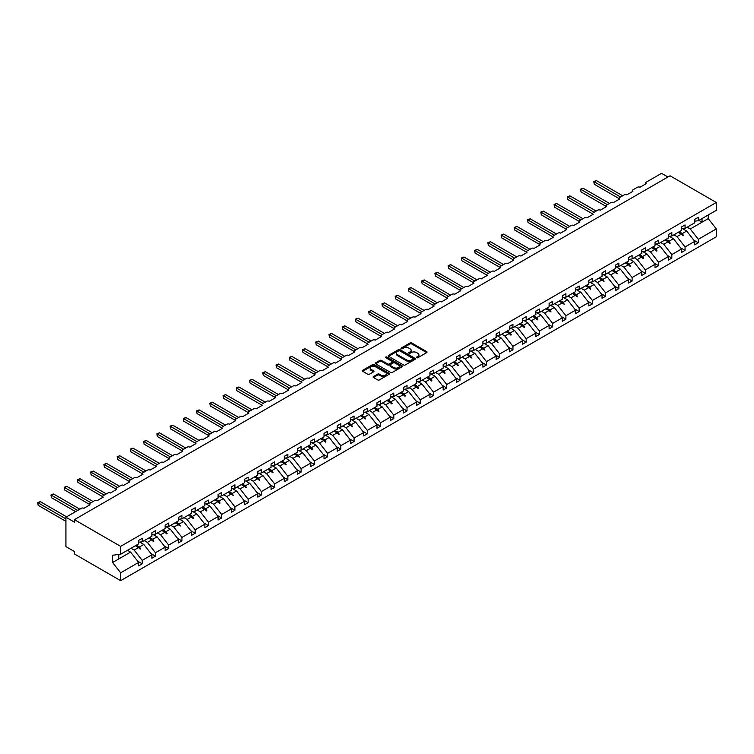 <?xml version="1.0" encoding="UTF-8"?>
<svg xmlns="http://www.w3.org/2000/svg" width="754" height="754" viewBox="0 0 754 754"><rect width="100%" height="100%" fill="white"/><g stroke="black" fill="none" stroke-linecap="round" stroke-linejoin="round"><path stroke-width="1.13" d="M416.679 357.707A0.829 0.481 0 0 0 417.848 357.707L426.698 352.599A1.178 0.679 0 0 0 427.047 352.118A1.178 0.679 0 0 0 426.698 351.637L411.703 342.976A1.178 0.679 0 0 0 410.035 342.976L401.185 348.084A0.829 0.481 0 0 0 402.353 348.763L403.494 348.103A3.77 2.177 0 0 1 408.828 348.103L410.082 348.819A3.77 2.177 0 0 1 411.184 350.365A3.77 2.177 0 0 1 410.082 351.901L408.932 352.561A0.829 0.481 0 0 0 410.101 353.23L411.241 352.57A3.77 2.177 0 0 1 416.576 352.57L417.829 353.296A3.77 2.177 0 0 1 418.932 354.832A3.77 2.177 0 0 1 417.829 356.369L416.679 357.038A0.829 0.481 0 0 0 416.679 357.707L416.679 357.038M373.466 376.548A1.178 0.679 0 0 0 373.117 377.028A1.178 0.679 0 0 0 373.466 377.509L377.669 379.941A1.178 0.679 0 0 0 379.337 379.941L389.168 374.267A1.178 0.679 0 0 0 389.516 373.786A1.178 0.679 0 0 0 389.168 373.305L374.173 364.644A1.178 0.679 0 0 0 372.504 364.644L362.674 370.318A1.178 0.679 0 0 0 362.335 370.798A1.178 0.679 0 0 0 362.674 371.279L367.754 374.22A1.178 0.679 0 0 0 369.422 374.22L373.635 371.788A1.178 0.679 0 0 0 373.975 371.307A1.178 0.679 0 0 0 373.635 370.827L371.109 369.375A3.148 1.819 0 0 1 370.186 368.084A3.148 1.819 0 0 1 372.137 366.406A3.148 1.819 0 0 1 375.567 366.802L385.435 372.495A3.148 1.819 0 0 1 386.359 373.786A3.148 1.819 0 0 1 384.417 375.464A3.148 1.819 0 0 1 380.987 375.068L379.337 374.125A1.178 0.679 0 0 0 377.669 374.125L373.466 376.548L373.466 377.509L377.669 375.106L377.669 374.125M694.745 221.176L698.308 220.733L716.3 210.347L716.3 202.487L670.042 175.776L74.41 519.666L74.41 522.117L65.918 517.216L81.366 508.3A1.8 1.037 180 0 1 83.911 508.3L90.028 504.765A1.8 1.037 0 0 1 89.5 504.03A1.8 1.037 0 0 1 90.028 503.295L94.608 500.656A1.8 1.037 180 0 1 97.153 500.656L103.26 497.122A1.8 1.037 0 0 1 102.733 496.386A1.8 1.037 0 0 1 103.26 495.651L107.85 493.012A1.8 1.037 180 0 1 110.395 493.012L116.502 489.478A1.8 1.037 0 0 1 115.975 488.743A1.8 1.037 0 0 1 116.502 488.008L121.083 485.369A1.8 1.037 180 0 1 123.637 485.369L129.745 481.834A1.8 1.037 0 0 1 129.217 481.099A1.8 1.037 0 0 1 129.745 480.364L134.325 477.725A1.8 1.037 180 0 1 136.87 477.725L142.987 474.191A1.8 1.037 0 0 1 142.459 473.455A1.8 1.037 0 0 1 142.987 472.72L147.567 470.081A1.8 1.037 180 0 1 150.112 470.081L156.229 466.547A1.8 1.037 0 0 1 155.701 465.812A1.8 1.037 0 0 1 156.229 465.077L160.809 462.428A1.8 1.037 180 0 1 163.354 462.428L169.462 458.903A1.8 1.037 0 0 1 168.934 458.168A1.8 1.037 0 0 1 169.462 457.433L174.051 454.785A1.8 1.037 180 0 1 176.596 454.785L182.704 451.26A1.8 1.037 0 0 1 182.176 450.524A1.8 1.037 0 0 1 182.704 449.789L187.284 447.141A1.8 1.037 180 0 1 189.838 447.141L195.946 443.616A1.8 1.037 0 0 1 195.418 442.881A1.8 1.037 0 0 1 195.946 442.146L200.526 439.497A1.8 1.037 180 0 1 203.071 439.497L209.188 435.972A1.8 1.037 0 0 1 208.66 435.237A1.8 1.037 0 0 1 209.188 434.502L213.768 431.853A1.8 1.037 180 0 1 216.313 431.853L222.421 428.329A1.8 1.037 0 0 1 221.902 427.593A1.8 1.037 0 0 1 222.421 426.858L227.011 424.21A1.8 1.037 180 0 1 229.555 424.21L235.663 420.685A1.8 1.037 0 0 1 235.135 419.95A1.8 1.037 0 0 1 235.663 419.215L240.253 416.566A1.8 1.037 180 0 1 242.797 416.566L248.905 413.041A1.8 1.037 0 0 1 248.377 412.306A1.8 1.037 0 0 1 248.905 411.571L253.485 408.922A1.8 1.037 180 0 1 256.03 408.922L262.147 405.398A1.8 1.037 0 0 1 261.619 404.662A1.8 1.037 0 0 1 262.147 403.927L266.728 401.279A1.8 1.037 180 0 1 269.272 401.279L275.389 397.754A1.8 1.037 0 0 1 274.861 397.019A1.8 1.037 0 0 1 275.389 396.284L279.97 393.635A1.8 1.037 180 0 1 282.514 393.635L288.622 390.11A1.8 1.037 0 0 1 288.094 389.375A1.8 1.037 0 0 1 288.622 388.64L293.212 385.991A1.8 1.037 180 0 1 295.757 385.991L301.864 382.466A1.8 1.037 0 0 1 301.336 381.731A1.8 1.037 0 0 1 301.864 380.996L306.454 378.348A1.8 1.037 180 0 1 308.999 378.348L315.106 374.823A1.8 1.037 0 0 1 314.578 374.088A1.8 1.037 0 0 1 315.106 373.353L319.687 370.704A1.8 1.037 180 0 1 322.231 370.704L328.348 367.179A1.8 1.037 0 0 1 327.82 366.444A1.8 1.037 0 0 1 328.348 365.709L332.929 363.06A1.8 1.037 180 0 1 335.473 363.06L341.59 359.535A1.8 1.037 0 0 1 341.062 358.8A1.8 1.037 0 0 1 341.59 358.065L346.171 355.417A1.8 1.037 180 0 1 348.716 355.417L354.823 351.882A1.8 1.037 0 0 1 354.295 351.147A1.8 1.037 0 0 1 354.823 350.422L359.413 347.773A1.8 1.037 180 0 1 361.958 347.773L368.065 344.239A1.8 1.037 0 0 1 367.537 343.504A1.8 1.037 0 0 1 368.065 342.768L372.646 340.129A1.8 1.037 180 0 1 375.2 340.129L381.307 336.595A1.8 1.037 0 0 1 380.779 335.86A1.8 1.037 0 0 1 381.307 335.125L385.888 332.486A1.8 1.037 180 0 1 388.433 332.486L394.549 328.951A1.8 1.037 0 0 1 394.022 328.216A1.8 1.037 0 0 1 394.549 327.481L399.13 324.842A1.8 1.037 180 0 1 401.675 324.842L407.791 321.308A1.8 1.037 0 0 1 407.264 320.573A1.8 1.037 0 0 1 407.791 319.837L412.372 317.198A1.8 1.037 180 0 1 414.917 317.198L421.024 313.664A1.8 1.037 0 0 1 420.496 312.929A1.8 1.037 0 0 1 421.024 312.194L425.614 309.555A1.8 1.037 180 0 1 428.159 309.555L434.266 306.02A1.8 1.037 0 0 1 433.738 305.285A1.8 1.037 0 0 1 434.266 304.55L438.847 301.902A1.8 1.037 180 0 1 441.401 301.902L447.508 298.377A1.8 1.037 0 0 1 446.981 297.642A1.8 1.037 0 0 1 447.508 296.906L452.089 294.258A1.8 1.037 180 0 1 454.634 294.258L460.751 290.733A1.8 1.037 0 0 1 460.223 289.998A1.8 1.037 0 0 1 460.751 289.263L465.331 286.614A1.8 1.037 180 0 1 467.876 286.614L473.993 283.089A1.8 1.037 0 0 1 473.465 282.354A1.8 1.037 0 0 1 473.993 281.619L478.573 278.971A1.8 1.037 180 0 1 481.118 278.971L487.225 275.446A1.8 1.037 0 0 1 486.698 274.71A1.8 1.037 0 0 1 487.225 273.975L491.815 271.327A1.8 1.037 180 0 1 494.36 271.327L500.468 267.802A1.8 1.037 0 0 1 499.94 267.067A1.8 1.037 0 0 1 500.468 266.332L505.048 263.683A1.8 1.037 180 0 1 507.602 263.683L513.71 260.158A1.8 1.037 0 0 1 513.182 259.423A1.8 1.037 0 0 1 513.71 258.688L518.29 256.04A1.8 1.037 180 0 1 520.835 256.04L526.952 252.515A1.8 1.037 0 0 1 526.424 251.779A1.8 1.037 0 0 1 526.952 251.044L531.532 248.396A1.8 1.037 180 0 1 534.077 248.396L540.184 244.871A1.8 1.037 0 0 1 539.666 244.136A1.8 1.037 0 0 1 540.184 243.401L544.774 240.752A1.8 1.037 180 0 1 547.319 240.752L553.427 237.227A1.8 1.037 0 0 1 552.899 236.492A1.8 1.037 0 0 1 553.427 235.757L558.017 233.109A1.8 1.037 180 0 1 560.561 233.109L566.669 229.584A1.8 1.037 0 0 1 566.141 228.848A1.8 1.037 0 0 1 566.669 228.113L571.249 225.465A1.8 1.037 180 0 1 573.794 225.465L579.911 221.94A1.8 1.037 0 0 1 579.383 221.205A1.8 1.037 0 0 1 579.911 220.47L584.491 217.821A1.8 1.037 180 0 1 587.036 217.821L593.153 214.296A1.8 1.037 0 0 1 592.625 213.561A1.8 1.037 0 0 1 593.153 212.826L597.734 210.178A1.8 1.037 180 0 1 600.278 210.178L606.386 206.653A1.8 1.037 0 0 1 605.858 205.917A1.8 1.037 0 0 1 606.386 205.182L610.976 202.534A1.8 1.037 180 0 1 613.52 202.534L619.628 198.999A1.8 1.037 0 0 1 619.1 198.274A1.8 1.037 0 0 1 619.628 197.539L624.208 194.89A1.8 1.037 180 0 1 626.763 194.89L632.87 191.356A1.8 1.037 0 0 1 632.342 190.621A1.8 1.037 0 0 1 632.87 189.885L637.45 187.246A1.8 1.037 180 0 1 639.995 187.246L646.112 183.712A1.8 1.037 0 0 1 645.584 182.977A1.8 1.037 0 0 1 646.112 182.242L661.56 173.326L667.921 177.002M716.3 202.487L120.659 546.367L74.41 519.666M403.579 364.983A1.178 0.679 0 0 0 405.247 364.983L415.077 359.309A1.178 0.679 0 0 0 415.426 358.829A1.178 0.679 0 0 0 415.077 358.348L400.082 349.686A1.178 0.679 0 0 0 398.414 349.686L388.583 355.36A1.178 0.679 0 0 0 388.244 355.841A1.178 0.679 0 0 0 388.583 356.322L403.579 364.983M386.039 357.886A0.829 0.481 0 0 1 386.877 357.999L402.108 366.793L392.287 372.457A1.178 0.679 0 0 1 390.629 372.457L375.633 363.805L379.837 361.392L379.837 360.412L375.633 362.844A1.178 0.679 0 0 0 375.285 363.324A1.178 0.679 0 0 0 375.633 363.805L375.633 362.844M379.837 361.392A1.178 0.679 0 0 1 381.505 361.392L381.505 360.412A1.178 0.679 0 0 0 379.837 360.412M381.505 360.412L387.584 363.928A1.178 0.679 0 0 0 389.252 363.928L392.042 362.316A1.178 0.679 0 0 0 392.391 361.835A1.178 0.679 0 0 0 392.042 361.354L385.709 357.698A0.829 0.481 0 0 1 386.877 357.019L402.118 365.822A1.178 0.679 0 0 1 402.466 366.303A1.178 0.679 0 0 1 402.118 366.783L402.118 365.822M120.659 546.367L120.659 554.237L138.651 543.851L138.651 540.392L142.223 538.337L142.223 541.787L138.651 542.23M137.718 561.212L142.223 563.813L142.223 560.363L151.893 554.774L143.835 544.463L139.744 542.098M131.036 548.243L134.155 550.043L142.223 560.363M142.223 541.787L151.893 536.207L151.893 532.748L155.456 530.693L155.456 534.143L151.893 534.586M150.951 553.568L155.456 556.169L155.456 552.72L165.135 547.131L157.077 536.82L152.987 534.454M144.278 540.599L147.398 542.399L155.456 552.72M155.456 534.143L165.135 528.563L165.135 525.104L168.698 523.05L168.698 526.499L165.135 526.942M164.193 545.924L168.698 548.526L168.698 545.076L178.378 539.487L170.31 529.176L166.219 526.81M157.52 532.955L160.64 534.756L168.698 545.076M168.698 526.499L178.378 520.92L178.378 517.461L181.94 515.406L181.94 518.856L178.378 519.299M177.435 538.281L181.94 540.882L181.94 537.432L191.62 531.843L183.552 521.532L179.461 519.167M170.762 525.312L173.882 527.112L181.94 537.432M181.94 518.856L191.62 513.267L191.62 509.817L195.182 507.762L195.182 511.212L191.62 511.655M190.677 530.637L195.182 533.238L195.182 529.789L204.852 524.2L196.794 513.879L192.704 511.523M183.995 517.668L187.115 519.468L195.182 529.789M195.182 511.212L204.852 505.623L204.852 502.173L208.424 500.119L208.424 503.568L204.852 504.011M203.91 522.993L208.424 525.595L208.424 522.145L218.095 516.556L210.036 506.236L205.946 503.879M197.237 510.024L200.357 511.825L208.424 522.145M208.424 503.568L218.095 497.979L218.095 494.53L221.657 492.466L221.657 495.925L218.095 496.368M217.152 515.35L221.657 517.951L221.657 514.492L231.337 508.912L223.278 498.592L219.178 496.236M210.479 502.381L213.599 504.181L221.657 514.492M221.657 495.925L231.337 490.336L231.337 486.886L234.899 484.822L234.899 488.281L231.337 488.724M230.394 507.706L234.899 510.307L234.899 506.848L244.579 501.269L236.511 490.948L232.421 488.592M223.721 494.737L226.841 496.537L234.899 506.848M234.899 488.281L244.579 482.692L244.579 479.242L248.141 477.178L248.141 480.637L244.579 481.08M243.636 500.062L248.141 502.664L248.141 499.205L257.821 493.625L249.753 483.305L245.663 480.948M236.963 487.093L240.083 488.894L248.141 499.205M248.141 480.637L257.821 475.048L257.821 471.599L261.384 469.535L261.384 472.994L257.821 473.437M256.878 492.419L261.384 495.02L261.384 491.561L271.054 485.981L262.995 475.661L258.905 473.305M250.196 479.45L253.316 481.25L261.384 491.561M261.384 472.994L271.054 467.405L271.054 463.955L274.626 461.891L274.626 465.35L271.054 465.793M270.111 484.775L274.626 487.376L274.626 483.917L284.296 478.338L276.237 468.017L272.147 465.661M263.438 471.806L266.558 473.606L274.626 483.917M274.626 465.35L284.296 459.761L284.296 456.311L287.858 454.247L287.858 457.706L284.296 458.149M283.353 477.131L287.858 479.733L287.858 476.274L297.538 470.694L289.47 460.374L285.38 458.017M276.68 464.162L279.8 465.963L287.858 476.274M287.858 457.706L297.538 452.117L297.538 448.668L301.1 446.604L301.1 450.063L297.538 450.506M296.595 469.488L301.1 472.089L301.1 468.63L310.78 463.05L302.712 452.73L298.622 450.374M289.922 456.519L293.042 458.319L301.1 468.63M301.1 450.063L310.78 444.474L310.78 441.024L314.343 438.96L314.343 442.419L310.78 442.862M309.837 461.844L314.343 464.445L314.343 460.986L324.022 455.397L315.954 445.086L311.864 442.721M303.165 448.875L306.275 450.675L314.343 460.986M314.343 442.419L324.022 436.83L324.022 433.371L327.585 431.316L327.585 434.775L324.022 435.218M323.08 454.2L327.585 456.801L327.585 453.343L337.255 447.753L329.196 437.443L325.106 435.077M316.397 441.231L319.517 443.032L327.585 453.343M327.585 434.775L337.255 429.186L337.255 425.727L340.827 423.673L340.827 427.132L337.255 427.575M336.312 446.557L340.827 449.158L340.827 445.699L350.497 440.11L342.439 429.799L338.348 427.433M329.639 433.588L332.759 435.388L340.827 445.699M340.827 427.132L350.497 421.543L350.497 418.084L354.06 416.029L354.06 419.488L350.497 419.931M349.554 438.903L354.06 441.514L354.06 438.055L363.739 432.466L355.671 422.155L351.581 419.789M342.882 425.944L346.001 427.744L354.06 438.055M354.06 419.488L363.739 413.899L363.739 410.44L367.302 408.385L367.302 411.835L363.739 412.287M362.797 431.26L367.302 433.861L367.302 430.411L376.981 424.822L368.913 414.512L364.823 412.146M356.124 418.291L359.243 420.101L367.302 430.411M367.302 411.835L376.981 406.255L376.981 402.796L380.544 400.742L380.544 404.191L376.981 404.644M376.039 423.616L380.544 426.217L380.544 422.768L390.223 417.179L382.155 406.868L378.065 404.502M369.366 410.647L372.476 412.457L380.544 422.768M380.544 404.191L390.223 398.612L390.223 395.153L393.786 393.098L393.786 396.547L390.223 397M389.281 415.972L393.786 418.574L393.786 415.124L403.456 409.535L395.398 399.224L391.307 396.858M382.598 403.004L385.718 404.804L393.786 415.124M393.786 396.547L403.456 390.968L403.456 387.509L407.028 385.454L407.028 388.904L403.456 389.347M402.513 408.329L407.028 410.93L407.028 407.48L416.698 401.891L408.64 391.58L404.549 389.215M395.841 395.36L398.96 397.16L407.028 407.48M407.028 388.904L416.698 383.324L416.698 379.865L420.261 377.811L420.261 381.26L416.698 381.703M415.756 400.685L420.261 403.286L420.261 399.837L429.94 394.248L421.872 383.937L417.782 381.571M409.083 387.716L412.202 389.516L420.261 399.837M420.261 381.26L429.94 375.68L429.94 372.222L433.503 370.167L433.503 373.616L429.94 374.059M428.998 393.041L433.503 395.643L433.503 392.193L443.182 386.604L435.115 376.293L431.024 373.927M422.325 380.073L425.445 381.873L433.503 392.193M433.503 373.616L443.182 368.037L443.182 364.578L446.745 362.523L446.745 365.973L443.182 366.416M442.24 385.398L446.745 387.999L446.745 384.549L456.415 378.96L448.357 368.649L444.266 366.284M435.558 372.429L438.677 374.229L446.745 384.549M446.745 365.973L456.415 360.393L456.415 356.934L459.987 354.88L459.987 358.329L456.415 358.772M455.473 377.754L459.987 380.355L459.987 376.906L469.657 371.317L461.599 361.006L457.508 358.64M448.8 364.785L451.919 366.585L459.987 376.906M459.987 358.329L469.657 352.74L469.657 349.291L473.22 347.236L473.22 350.685L469.657 351.128M468.715 370.11L473.22 372.712L473.22 369.262L482.899 363.673L474.841 353.353L470.75 350.996M462.042 357.142L465.161 358.942L473.22 369.262M473.22 350.685L482.899 345.096L482.899 341.647L486.462 339.592L486.462 343.042L482.899 343.485M481.957 362.467L486.462 365.068L486.462 361.618L496.141 356.029L488.074 345.709L483.983 343.353M475.284 349.498L478.404 351.298L486.462 361.618M486.462 343.042L496.141 337.453L496.141 334.003L499.704 331.939L499.704 335.398L496.141 335.841M495.199 354.823L499.704 357.424L499.704 353.965L509.384 348.386L501.316 338.065L497.225 335.709M488.526 341.854L491.646 343.654L499.704 353.965M499.704 335.398L509.384 329.809L509.384 326.359L512.946 324.295L512.946 327.754L509.384 328.197M508.441 347.179L512.946 349.781L512.946 346.322L522.616 340.742L514.558 330.422L510.467 328.065M501.759 334.211L504.878 336.011L512.946 346.322M512.946 327.754L522.616 322.165L522.616 318.716L526.188 316.652L526.188 320.111L522.616 320.554M521.674 339.536L526.188 342.137L526.188 338.678L535.858 333.098L527.8 322.778L523.71 320.422M515.001 326.567L518.121 328.367L526.188 338.678M526.188 320.111L535.858 314.522L535.858 311.072L539.421 309.008L539.421 312.467L535.858 312.91M534.916 331.892L539.421 334.493L539.421 331.034L549.101 325.455L541.042 315.134L536.942 312.778M528.243 318.923L531.363 320.723L539.421 331.034M539.421 312.467L549.101 306.878L549.101 303.428L552.663 301.364L552.663 304.823L549.101 305.266M548.158 324.248L552.663 326.85L552.663 323.391L562.343 317.811L554.275 307.491L550.184 305.134M541.485 311.279L544.605 313.08L552.663 323.391M552.663 304.823L562.343 299.234L562.343 295.785L565.905 293.721L565.905 297.18L562.343 297.623M561.4 316.605L565.905 319.206L565.905 315.747L575.585 310.167L567.517 299.847L563.426 297.491M554.727 303.636L557.847 305.436L565.905 315.747M565.905 297.18L575.585 291.591L575.585 288.141L579.147 286.077L579.147 289.536L575.585 289.979M574.642 308.961L579.147 311.562L579.147 308.103L588.817 302.514L580.759 292.203L576.669 289.838M567.96 295.992L571.08 297.792L579.147 308.103M579.147 289.536L588.817 283.947L588.817 280.488L592.39 278.433L592.39 281.892L588.817 282.335M587.875 301.317L592.39 303.919L592.39 300.46L602.06 294.871L594.001 284.56L589.911 282.194M581.202 288.348L584.322 290.149L592.39 300.46M592.39 281.892L602.06 276.303L602.06 272.844L605.622 270.79L605.622 274.249L602.06 274.692M601.117 293.674L605.622 296.275L605.622 292.816L615.302 287.227L607.234 276.916L603.143 274.55M594.444 280.705L597.564 282.505L605.622 292.816M605.622 274.249L615.302 268.66L615.302 265.201L618.864 263.146L618.864 266.605L615.302 267.048M614.359 286.02L618.864 288.631L618.864 285.172L628.544 279.583L620.476 269.272L616.386 266.907M607.686 273.061L610.806 274.861L618.864 285.172M618.864 266.605L628.544 261.016L628.544 257.557L632.106 255.502L632.106 258.961L628.544 259.404M627.601 278.377L632.106 280.988L632.106 277.529L641.786 271.94L633.718 261.629L629.628 259.263M620.928 265.417L624.039 267.218L632.106 277.529M632.106 258.961L641.786 253.372L641.786 249.913L645.349 247.859L645.349 251.308L641.786 251.761M640.843 270.733L645.349 273.334L645.349 269.885L655.019 264.296L646.96 253.985L642.87 251.619M634.161 257.764L637.281 259.574L645.349 269.885M645.349 251.308L655.019 245.729L655.019 242.27L658.591 240.215L658.591 243.665L655.019 244.117M654.076 263.089L658.591 265.691L658.591 262.241L668.261 256.652L660.202 246.341L656.112 243.976M647.403 250.121L650.523 251.921L658.591 262.241M658.591 243.665L668.261 238.085L668.261 234.626L671.823 232.571L671.823 236.021L668.261 236.464M667.318 255.446L671.823 258.047L671.823 254.598L681.503 249.008L673.435 238.698L669.345 236.332M660.645 242.477L663.765 244.277L671.823 254.598M671.823 236.021L681.503 230.441L681.503 226.982L685.066 224.928L685.066 228.377L681.503 228.82M680.56 247.802L685.066 250.403L685.066 246.954L694.745 241.365L694.745 244.824L698.308 242.76L698.308 239.31L716.3 228.924L716.3 236.784L120.659 580.674L74.41 553.964L74.41 551.513L65.918 546.612L65.918 517.216M673.888 234.833L677.007 236.633L685.066 246.954M698.308 220.733L698.308 217.284L694.745 219.339L694.745 222.798L685.066 228.377M693.803 240.158L698.308 242.76M687.12 227.19L690.24 228.99L698.308 239.31M120.659 554.237L112.6 555.236L112.6 562.493L130.593 552.107L127.473 550.307M130.593 552.107L138.651 562.418L138.651 565.877L142.223 563.813M155.456 556.169L151.893 558.233L151.893 554.774M168.698 548.526L165.135 550.59L165.135 547.131M181.94 540.882L178.378 542.946L178.378 539.487M195.182 533.238L191.62 535.293L191.62 531.843M208.424 525.595L204.852 527.649L204.852 524.2M221.657 517.951L218.095 520.006L218.095 516.556M234.899 510.307L231.337 512.362L231.337 508.912M248.141 502.664L244.579 504.718L244.579 501.269M261.384 495.02L257.821 497.075L257.821 493.625M274.626 487.376L271.054 489.431L271.054 485.981M287.858 479.733L284.296 481.787L284.296 478.338M301.1 472.089L297.538 474.143L297.538 470.694M314.343 464.445L310.78 466.5L310.78 463.05M327.585 456.801L324.022 458.856L324.022 455.397M340.827 449.158L337.255 451.212L337.255 447.753M354.06 441.514L350.497 443.569L350.497 440.11M367.302 433.861L363.739 435.925L363.739 432.466M380.544 426.217L376.981 428.281L376.981 424.822M393.786 418.574L390.223 420.638L390.223 417.179M407.028 410.93L403.456 412.994L403.456 409.535M420.261 403.286L416.698 405.35L416.698 401.891M433.503 395.643L429.94 397.707L429.94 394.248M446.745 387.999L443.182 390.063L443.182 386.604M459.987 380.355L456.415 382.419L456.415 378.96M473.22 372.712L469.657 374.766L469.657 371.317M486.462 365.068L482.899 367.123L482.899 363.673M499.704 357.424L496.141 359.479L496.141 356.029M512.946 349.781L509.384 351.835L509.384 348.386M526.188 342.137L522.616 344.192L522.616 340.742M539.421 334.493L535.858 336.548L535.858 333.098M552.663 326.85L549.101 328.904L549.101 325.455M565.905 319.206L562.343 321.261L562.343 317.811M579.147 311.562L575.585 313.617L575.585 310.167M592.39 303.919L588.817 305.973L588.817 302.514M605.622 296.275L602.06 298.33L602.06 294.871M618.864 288.631L615.302 290.686L615.302 287.227M632.106 280.988L628.544 283.042L628.544 279.583M645.349 273.334L641.786 275.399L641.786 271.94M658.591 265.691L655.019 267.755L655.019 264.296M671.823 258.047L668.261 260.111L668.261 256.652M685.066 250.403L681.503 252.467L681.503 249.008M112.6 562.493L120.659 572.804L138.651 562.418M120.659 572.804L120.659 580.674M134.155 550.043L138.472 547.555L140.178 549.166L140.602 548.921L139.518 546.952L143.835 544.463M136.399 545.151L139.518 546.952M135.352 545.755L138.472 547.555M147.398 542.399L151.714 539.911L153.42 541.513L153.844 541.268L152.76 539.308L157.077 536.82M149.641 537.508L152.76 539.308M148.595 538.111L151.714 539.911M160.64 534.756L164.956 532.267L166.662 533.87L167.086 533.625L165.993 531.664L170.31 529.176M162.873 529.864L165.993 531.664M161.837 530.467L164.956 532.267M173.882 527.112L178.198 524.624L180.329 525.981L179.235 524.021L183.552 521.532M176.116 522.22L179.235 524.021M175.079 522.824L178.198 524.624M187.115 519.468L191.431 516.98L193.137 518.582L193.561 518.337L192.477 516.377L196.794 513.879M189.358 514.577L192.477 516.377M188.312 515.18L191.431 516.98M200.357 511.825L204.673 509.336L206.379 510.939L206.803 510.694L205.719 508.733L210.036 506.236M202.6 506.933L205.719 508.733M201.554 507.536L204.673 509.336M213.599 504.181L217.915 501.693L219.621 503.295L220.045 503.05L218.962 501.09L223.278 498.592M215.842 499.289L218.962 501.09M214.796 499.893L217.915 501.693M226.841 496.537L231.158 494.049L233.288 495.406L232.194 493.446L236.511 490.948M229.075 491.646L232.194 493.446M228.038 492.249L231.158 494.049M240.083 488.894L244.4 486.405L246.52 487.763L245.436 485.802L249.753 483.305M242.317 484.002L245.436 485.802M241.28 484.596L244.4 486.405M253.316 481.25L257.632 478.762L259.338 480.364L259.762 480.119L258.679 478.159L262.995 475.661M255.559 476.358L258.679 478.159M254.513 476.952L257.632 478.762M266.558 473.606L270.874 471.109L272.58 472.72L273.005 472.475L271.921 470.515L276.237 468.017M268.801 468.715L271.921 470.515M267.755 469.308L270.874 471.109M279.8 465.963L284.117 463.465L286.247 464.832L285.153 462.871L289.47 460.374M282.043 461.071L285.153 462.871M280.997 461.665L284.117 463.465M293.042 458.319L297.359 455.821L299.489 457.188L298.396 455.228L302.712 452.73M295.276 453.418L298.396 455.228M294.239 454.021L297.359 455.821M306.275 450.675L310.591 448.178L312.297 449.789L312.721 449.544L311.638 447.574L315.954 445.086M308.518 445.774L311.638 447.574M307.481 446.377L310.591 448.178M319.517 443.032L323.834 440.534L325.539 442.146L325.964 441.901L324.88 439.931L329.196 437.443M321.76 438.131L324.88 439.931M320.714 438.734L323.834 440.534M332.759 435.388L337.076 432.89L338.782 434.502L339.206 434.257L338.122 432.287L342.439 429.799M335.002 430.487L338.122 432.287M333.956 431.09L337.076 432.89M346.001 427.744L350.318 425.247L352.448 426.613L351.355 424.643L355.671 422.155M348.235 422.843L351.355 424.643M347.198 423.446L350.318 425.247M359.243 420.101L363.56 417.603L365.69 418.97L364.597 417L368.913 414.512M361.477 415.2L364.597 417M360.44 415.803L363.56 417.603M372.476 412.457L376.793 409.959L378.499 411.571L378.923 411.326L377.839 409.356L382.155 406.868M374.719 407.556L377.839 409.356M373.682 408.159L376.793 409.959M385.718 404.804L390.035 402.316L391.741 403.927L392.165 403.682L391.081 401.712L395.398 399.224M387.961 399.912L391.081 401.712M386.915 400.515L390.035 402.316M398.96 397.16L403.277 394.672L404.983 396.284L405.407 396.038L404.323 394.069L408.64 391.58M401.203 392.269L404.323 394.069M400.157 392.872L403.277 394.672M412.202 389.516L416.519 387.028L418.225 388.64L418.649 388.395L417.556 386.425L421.872 383.937M414.436 384.625L417.556 386.425M413.399 385.228L416.519 387.028M425.445 381.873L429.761 379.385L431.467 380.987L431.891 380.742L430.798 378.781L435.115 376.293M427.678 376.981L430.798 378.781M426.641 377.584L429.761 379.385M438.677 374.229L442.994 371.741L444.7 373.343L445.124 373.098L444.04 371.138L448.357 368.649M440.92 369.337L444.04 371.138M439.874 369.941L442.994 371.741M451.919 366.585L456.236 364.097L457.942 365.699L458.366 365.454L457.282 363.494L461.599 361.006M454.162 361.694L457.282 363.494M453.116 362.297L456.236 364.097M465.161 358.942L469.478 356.453L471.184 358.056L471.608 357.811L470.524 355.85L474.841 353.353M467.405 354.05L470.524 355.85M466.358 354.653L469.478 356.453M478.404 351.298L482.72 348.81L484.85 350.167L483.757 348.207L488.074 345.709M480.637 346.406L483.757 348.207M479.601 347.01L482.72 348.81M491.646 343.654L495.962 341.166L498.092 342.523L496.999 340.563L501.316 338.065M493.879 338.763L496.999 340.563M492.843 339.366L495.962 341.166M504.878 336.011L509.195 333.522L510.901 335.125L511.325 334.88L510.241 332.919L514.558 330.422M507.122 331.119L510.241 332.919M506.075 331.722L509.195 333.522M518.121 328.367L522.437 325.879L524.143 327.481L524.567 327.236L523.483 325.276L527.8 322.778M520.364 323.475L523.483 325.276M519.317 324.069L522.437 325.879M531.363 320.723L535.679 318.226L537.385 319.837L537.809 319.592L536.725 317.632L541.042 315.134M533.606 315.832L536.725 317.632M532.56 316.426L535.679 318.226M544.605 313.08L548.921 310.582L551.051 311.949L549.958 309.988L554.275 307.491M546.839 308.188L549.958 309.988M545.802 308.782L548.921 310.582M557.847 305.436L562.164 302.938L564.284 304.305L563.2 302.345L567.517 299.847M560.081 300.535L563.2 302.345M559.044 301.138L562.164 302.938M571.08 297.792L575.396 295.295L577.102 296.906L577.526 296.661L576.442 294.701L580.759 292.203M573.323 292.891L576.442 294.701M572.277 293.494L575.396 295.295M584.322 290.149L588.638 287.651L590.344 289.263L590.768 289.018L589.685 287.048L594.001 284.56M586.565 285.248L589.685 287.048M585.519 285.851L588.638 287.651M597.564 282.505L601.88 280.007L604.011 281.374L602.917 279.404L607.234 276.916M599.807 277.604L602.917 279.404M598.761 278.207L601.88 280.007M610.806 274.861L615.123 272.364L617.253 273.73L616.159 271.76L620.476 269.272M613.04 269.96L616.159 271.76M612.003 270.563L615.123 272.364M624.039 267.218L628.355 264.72L630.061 266.332L630.485 266.087L629.401 264.117L633.718 261.629M626.282 262.317L629.401 264.117M625.245 262.92L628.355 264.72M637.281 259.574L641.597 257.076L643.303 258.688L643.727 258.443L642.644 256.473L646.96 253.985M639.524 254.673L642.644 256.473M638.478 255.276L641.597 257.076M650.523 251.921L654.84 249.433L656.546 251.044L656.97 250.799L655.886 248.829L660.202 246.341M652.766 247.029L655.886 248.829M651.72 247.632L654.84 249.433M663.765 244.277L668.082 241.789L669.788 243.401L670.212 243.156L669.118 241.186L673.435 238.698M665.999 239.386L669.118 241.186M664.962 239.989L668.082 241.789M677.007 236.633L681.324 234.145L683.03 235.757L683.454 235.512L682.361 233.542L686.677 231.054L694.745 241.365M679.241 231.742L682.361 233.542M686.677 231.054L682.587 228.688M678.204 232.345L681.324 234.145M690.24 228.99L708.242 218.603L716.3 228.924M698.92 220.385L702.04 222.185L702.04 218.585M708.242 215.003L708.242 218.603M118.793 558.912L118.793 554.473M681.682 234.485L683.454 235.512M668.449 242.128L670.212 243.156M655.207 249.781L656.97 250.799M641.965 257.425L643.727 258.443M628.723 265.069L630.485 266.087M615.481 272.712L617.253 273.73M602.248 280.356L604.011 281.374M589.006 288L590.768 289.018M575.764 295.643L577.526 296.661M562.522 303.287L564.284 304.305M549.28 310.931L551.051 311.949M536.047 318.574L537.809 319.592M522.805 326.218L524.567 327.236M509.563 333.862L511.325 334.88M496.321 341.505L498.092 342.523M483.078 349.149L484.85 350.167M469.846 356.793L471.608 357.811M456.604 364.436L458.366 365.454M443.361 372.08L445.124 373.098M430.119 379.724L431.891 380.742M416.887 387.368L418.649 388.395M403.644 395.011L405.407 396.038M390.402 402.664L392.165 403.682M377.16 410.308L378.923 411.326M363.918 417.952L365.69 418.97M350.685 425.595L352.448 426.613M337.443 433.239L339.206 434.257M324.201 440.883L325.964 441.901M310.959 448.526L312.721 449.544M297.717 456.17L299.489 457.188M284.484 463.814L286.247 464.832M271.242 471.457L273.005 472.475M258 479.101L259.762 480.119M244.758 486.745L246.52 487.763M231.516 494.388L233.288 495.406M218.283 502.032L220.045 503.05M205.041 509.676L206.803 510.694M191.799 517.319L193.561 518.337M178.557 524.963L180.329 525.981M165.315 532.607L167.086 533.625M152.082 540.25L153.844 541.268M138.84 547.894L140.602 548.921M417.009 357.82L417.829 357.349A3.77 2.177 0 0 0 418.932 355.813L418.932 354.832M411.184 350.365L411.184 351.345A3.77 2.177 0 0 1 410.082 352.881L409.262 353.353M426.679 352.608L411.703 343.956A1.178 0.679 0 0 0 410.035 343.956L401.514 348.876M415.077 358.348L415.077 359.309L400.082 350.667A1.178 0.679 0 0 0 398.414 350.667L388.602 356.331L388.583 355.36M412.994 359.158A0.829 0.481 0 0 0 412.994 358.489L399.827 350.893A0.829 0.481 0 0 0 398.668 350.893L397.462 351.59A3.77 2.177 0 0 0 396.35 353.126A3.77 2.177 0 0 0 397.462 354.663L406.453 359.856A3.77 2.177 0 0 0 411.788 359.856L412.994 359.158L412.994 360.139A0.829 0.481 0 0 0 413.239 359.809L413.239 358.829M396.35 353.126L396.35 354.107A3.77 2.177 0 0 0 397.462 355.643L397.462 354.663M412.994 360.139L411.788 360.836A3.77 2.177 0 0 1 406.453 360.836L397.462 355.643M381.505 361.392L387.584 364.908A1.178 0.679 0 0 0 389.252 364.908L392.042 363.296A1.178 0.679 0 0 0 392.391 362.815L392.391 361.835M393.899 367.566A3.148 1.819 0 0 0 397.33 367.961A3.148 1.819 0 0 0 399.271 366.284A3.148 1.819 0 0 0 398.357 364.993L394.87 362.985A1.178 0.679 0 0 0 393.211 362.985L390.421 364.597A1.178 0.679 0 0 0 390.072 365.077A1.178 0.679 0 0 0 390.421 365.558L393.899 367.566L393.899 368.546A3.148 1.819 0 0 0 397.33 368.942A3.148 1.819 0 0 0 399.271 367.264L399.271 366.284M390.072 365.077L390.072 366.058A1.178 0.679 0 0 0 390.421 366.538L390.421 365.558M393.899 368.546L390.421 366.538M386.359 373.786L386.359 374.766A3.148 1.819 0 0 1 384.417 376.444A3.148 1.819 0 0 1 380.987 376.048L379.337 375.106A1.178 0.679 0 0 0 377.669 375.106M370.186 368.084L370.186 369.064A3.148 1.819 0 0 0 371.109 370.355L371.109 369.375M373.616 371.797L371.109 370.355M389.168 373.305L389.168 374.267L374.173 365.624A1.178 0.679 0 0 0 372.504 365.624L362.693 371.288L362.674 370.318M593.784 181.535L594.256 184.259L593.784 181.535L596.376 180.583L594.256 181.808L620.561 196.992M594.256 184.259L619.1 198.604M596.376 180.583L622.681 195.767M580.542 189.179L581.014 191.902L580.542 189.179L583.134 188.227L581.014 189.452L607.319 204.636M581.014 191.902L605.858 206.247M583.134 188.227L609.449 203.41M567.31 196.822L567.771 199.546L567.31 196.822L569.892 195.87L567.771 197.096L594.086 212.279M567.771 199.546L592.625 213.891M569.892 195.87L596.207 211.054M554.067 204.466L554.529 207.19L554.067 204.466L556.65 203.514L554.529 204.739L580.844 219.932M554.529 207.19L579.383 221.535M556.65 203.514L582.965 218.707M540.825 212.11L541.297 214.833L540.825 212.11L543.417 211.158L541.297 212.383L567.602 227.576M541.297 214.833L566.141 229.178M543.417 211.158L569.722 226.351M527.583 219.753L528.054 222.477L527.583 219.753L530.175 218.801L528.054 220.027L554.36 235.22M528.054 222.477L552.899 236.822M530.175 218.801L556.48 233.994M514.341 227.397L514.812 230.121L514.341 227.397L516.933 226.445L514.812 227.67L541.127 242.863M514.812 230.121L539.666 244.466M516.933 226.445L543.248 241.638M501.108 235.041L501.57 237.764L501.108 235.041L503.691 234.089L501.57 235.314L527.885 250.507M501.57 237.764L526.424 252.109M503.691 234.089L530.005 249.282M487.866 242.684L488.328 245.408L487.866 242.684L490.458 241.732L488.328 242.958L514.643 258.151M488.328 245.408L513.182 259.753M490.458 241.732L516.763 256.925M474.624 250.337L475.095 253.052L474.624 250.337L477.216 249.376L475.095 250.601L501.401 265.794M475.095 253.052L499.94 267.397M477.216 249.376L503.521 264.569M461.382 257.981L461.853 260.696L461.382 257.981L463.974 257.02L461.853 258.245L488.158 273.438M461.853 260.696L486.698 275.04M463.974 257.02L490.279 272.213M448.149 265.625L448.611 268.339L448.149 265.625L450.732 264.663L448.611 265.889L474.926 281.082M448.611 268.339L473.465 282.684M450.732 264.663L477.046 279.857M434.907 273.268L435.369 275.983L434.907 273.268L437.49 272.307L435.369 273.532L461.684 288.725M435.369 275.983L460.223 290.328M437.49 272.307L463.804 287.5M421.665 280.912L422.127 283.627L421.665 280.912L424.257 279.951L422.127 281.176L448.442 296.369M422.127 283.627L446.981 297.971M424.257 279.951L450.562 295.144M408.423 288.556L408.894 291.27L408.423 288.556L411.015 287.594L408.894 288.82L435.199 304.013M408.894 291.27L433.738 305.624M411.015 287.594L437.32 302.788M395.181 296.199L395.652 298.914L395.181 296.199L397.773 295.238L395.652 296.463L421.957 311.656M395.652 298.914L420.496 313.268M397.773 295.238L424.087 310.431M381.948 303.843L382.41 306.558L381.948 303.843L384.531 302.882L382.41 304.107L408.725 319.3M382.41 306.558L407.264 320.912M384.531 302.882L410.845 318.075M368.706 311.487L369.168 314.201L368.706 311.487L371.288 310.535L369.168 311.76L395.482 326.944M369.168 314.201L394.022 328.555M371.288 310.535L397.603 325.719M355.464 319.131L355.926 321.854L355.464 319.131L358.056 318.179L355.926 319.404L382.24 334.587M355.926 321.854L380.779 336.199M358.056 318.179L384.361 333.362M342.222 326.774L342.693 329.498L342.222 326.774L344.814 325.822L342.693 327.048L368.998 342.231M342.693 329.498L367.537 343.843M344.814 325.822L371.119 341.006M328.98 334.418L329.451 337.142L328.98 334.418L331.572 333.466L329.451 334.691L355.756 349.875M329.451 337.142L354.295 351.487M331.572 333.466L357.886 348.65M315.747 342.062L316.209 344.785L315.747 342.062L318.329 341.11L316.209 342.335L342.523 357.519M316.209 344.785L341.062 359.13M318.329 341.11L344.644 356.293M302.505 349.705L302.967 352.429L302.505 349.705L305.087 348.753L302.967 349.979L329.281 365.162M302.967 352.429L327.82 366.774M305.087 348.753L331.402 363.937M289.263 357.349L289.734 360.073L289.263 357.349L291.855 356.397L289.734 357.622L316.039 372.806M289.734 360.073L314.578 374.418M291.855 356.397L318.16 371.59M276.021 364.993L276.492 367.716L276.021 364.993L278.612 364.041L276.492 365.266L302.797 380.459M276.492 367.716L301.336 382.061M278.612 364.041L304.918 379.234M262.778 372.636L263.25 375.36L262.778 372.636L265.37 371.684L263.25 372.91L289.555 388.103M263.25 375.36L288.094 389.705M265.37 371.684L291.685 386.877M249.546 380.28L250.008 383.004L249.546 380.28L252.128 379.328L250.008 380.553L276.322 395.746M250.008 383.004L274.861 397.349M252.128 379.328L278.443 394.521M236.304 387.924L236.765 390.647L236.304 387.924L238.886 386.972L236.765 388.197L263.08 403.39M236.765 390.647L261.619 404.992M238.886 386.972L265.201 402.165M223.061 395.567L223.533 398.291L223.061 395.567L225.653 394.615L223.533 395.841L249.838 411.034M223.533 398.291L248.377 412.636M225.653 394.615L251.959 409.808M209.819 403.22L210.291 405.935L209.819 403.22L212.411 402.259L210.291 403.484L236.596 418.677M210.291 405.935L235.135 420.28M212.411 402.259L238.716 417.452M196.577 410.864L197.048 413.578L196.577 410.864L199.169 409.903L197.048 411.128L223.363 426.321M197.048 413.578L221.902 427.923M199.169 409.903L225.484 425.096M183.345 418.508L183.806 421.222L183.345 418.508L185.927 417.546L183.806 418.772L210.121 433.965M183.806 421.222L208.66 435.567M185.927 417.546L212.242 432.739M170.102 426.151L170.564 428.866L170.102 426.151L172.694 425.19L170.564 426.415L196.879 441.608M170.564 428.866L195.418 443.211M172.694 425.19L198.999 440.383M156.86 433.795L157.332 436.509L156.86 433.795L159.452 432.834L157.332 434.059L183.637 449.252M157.332 436.509L182.176 450.854M159.452 432.834L185.757 448.027M143.618 441.439L144.089 444.153L143.618 441.439L146.21 440.477L144.089 441.703L170.395 456.896M144.089 444.153L168.934 458.498M146.21 440.477L172.515 455.67M130.385 449.082L130.847 451.797L130.385 449.082L132.968 448.121L130.847 449.346L157.162 464.539M130.847 451.797L155.701 466.151M132.968 448.121L159.282 463.314M117.143 456.726L117.605 459.44L117.143 456.726L119.726 455.765L117.605 456.99L143.92 472.183M117.605 459.44L142.459 473.795M119.726 455.765L146.04 470.958M103.901 464.37L104.363 467.084L103.901 464.37L106.493 463.418L104.363 464.634L130.678 479.827M104.363 467.084L129.217 481.438M106.493 463.418L132.798 478.601M90.659 472.013L91.13 474.728L90.659 472.013L93.251 471.062L91.13 472.287L117.435 487.47M91.13 474.728L115.975 489.082M93.251 471.062L119.556 486.245M77.417 479.657L77.888 482.381L77.417 479.657L80.009 478.705L77.888 479.93L104.193 495.114M77.888 482.381L102.733 496.726M80.009 478.705L106.323 493.889M64.184 487.301L64.646 490.025L64.184 487.301L66.767 486.349L64.646 487.574L90.961 502.758M64.646 490.025L89.5 504.369M66.767 486.349L93.081 501.533M50.942 494.944L51.404 497.668L50.942 494.944L53.525 493.993L51.404 495.218L77.719 510.401M51.404 497.668L75.598 511.627M53.525 493.993L79.839 509.176M37.7 502.588L38.162 505.312L37.7 502.588L40.292 501.636L38.162 502.861L65.918 518.884M38.162 505.312L65.918 521.334M40.292 501.636L66.597 516.82M417.829 357.349L417.829 356.369M408.932 353.23L408.932 352.561M410.082 352.881L410.082 351.901M401.185 348.763L401.185 348.084M410.035 343.956L410.035 342.976M411.703 343.956L411.703 342.976M426.698 352.599L426.698 351.637M398.414 350.667L398.414 349.686M400.082 350.667L400.082 349.686M406.453 360.836L406.453 359.856M411.788 360.836L411.788 359.856M387.584 364.908L387.584 363.928M389.252 364.908L389.252 363.928M392.042 363.296L392.042 362.316M386.877 357.999L386.877 357.019M379.337 375.106L379.337 374.125M380.987 376.048L380.987 375.068M373.635 371.788L373.635 370.827M372.504 365.624L372.504 364.644M374.173 365.624L374.173 364.644M645.584 184.023L645.584 182.977M632.342 191.667L632.342 190.621M619.1 199.31L619.1 198.274M605.858 206.954L605.858 205.917M592.625 214.598L592.625 213.561M579.383 222.242L579.383 221.205M566.141 229.885L566.141 228.848M552.899 237.529L552.899 236.492M539.666 245.173L539.666 244.136M526.424 252.816L526.424 251.779M513.182 260.46L513.182 259.423M499.94 268.104L499.94 267.067M486.698 275.747L486.698 274.71M473.465 283.391L473.465 282.354M460.223 291.035L460.223 289.998M446.981 298.678L446.981 297.642M433.738 306.322L433.738 305.285M420.496 313.975L420.496 312.929M407.264 321.619L407.264 320.573M394.022 329.262L394.022 328.216M380.779 336.906L380.779 335.86M367.537 344.55L367.537 343.504M354.295 352.193L354.295 351.147M341.062 359.837L341.062 358.8M327.82 367.481L327.82 366.444M314.578 375.124L314.578 374.088M301.336 382.768L301.336 381.731M288.094 390.412L288.094 389.375M274.861 398.055L274.861 397.019M261.619 405.699L261.619 404.662M248.377 413.343L248.377 412.306M235.135 420.986L235.135 419.95M221.902 428.63L221.902 427.593M208.66 436.274L208.66 435.237M195.418 443.918L195.418 442.881M182.176 451.561L182.176 450.524M168.934 459.205L168.934 458.168M155.701 466.858L155.701 465.812M142.459 474.502L142.459 473.455M129.217 482.145L129.217 481.099M115.975 489.789L115.975 488.743M102.733 497.433L102.733 496.386M89.5 505.076L89.5 504.03"/></g></svg>
